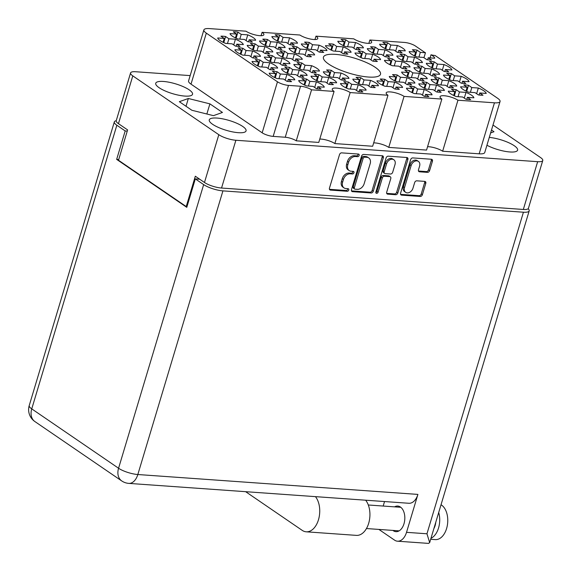 <?xml version="1.0" encoding="UTF-8"?>
<svg xmlns="http://www.w3.org/2000/svg" width="572" height="572" viewBox="0 0 572 572"><rect width="100%" height="100%" fill="white"/><g stroke="black" fill="none" stroke-linecap="round" stroke-linejoin="round"><path stroke-width="0.86" d="M203.875 29.908A13.971 3.732 16.7 0 0 206.32 33.14L191.012 84.148A13.971 3.732 -163.3 0 1 188.574 80.909L203.875 29.908A13.971 3.732 16.7 0 1 209.481 28.6L245.996 31.195A10.275 2.746 16.7 0 0 256.664 35.242A10.275 2.746 16.7 0 0 263.878 34.713A10.275 2.746 16.7 0 0 262.083 32.332L299.885 35.021A10.275 2.746 16.7 0 0 310.553 39.068A10.275 2.746 16.7 0 0 317.767 38.538A10.275 2.746 16.7 0 0 315.973 36.158L353.775 38.846A10.275 2.746 16.7 0 0 364.443 42.893A10.275 2.746 16.7 0 0 371.657 42.371A10.275 2.746 16.7 0 0 369.862 39.99L404.447 42.442A8.215 2.195 16.7 0 1 415.458 46.032L424.038 51.895A8.215 2.195 -163.3 0 0 425.461 52.731L420.334 52.367L417.031 50.107A13.349 3.568 16.7 0 0 412.362 49.778L415.665 52.038L409.137 51.573A13.349 3.568 16.7 0 0 411.49 54.161A13.349 3.568 16.7 0 0 417.031 56.971L423.559 57.436L426.862 59.695A13.349 3.568 16.7 0 0 431.524 60.024L428.228 57.765L434.756 58.23A13.349 3.568 16.7 0 0 431.009 54.783A8.215 2.195 -163.3 0 0 435.049 55.484L497.619 98.27A13.971 3.732 16.7 0 1 500.057 101.509A13.971 3.732 16.7 0 1 494.458 102.81L457.943 100.222L442.642 151.222L479.157 153.818L494.458 102.81M381.996 46.804A13.349 3.568 16.7 0 0 387.537 49.621L394.065 50.086L397.368 52.338A13.349 3.568 16.7 0 0 402.037 52.674L398.734 50.415L405.262 50.879A13.349 3.568 16.7 0 0 397.368 45.481L390.84 45.016L387.537 42.757A13.349 3.568 16.7 0 0 382.875 42.428L386.171 44.688L379.644 44.223A13.349 3.568 16.7 0 0 381.996 46.804M403.982 74.653A13.349 3.568 16.7 0 0 409.523 77.47L416.051 77.935L419.355 80.187A13.349 3.568 16.7 0 0 424.016 80.523L420.713 78.264L427.248 78.729A13.349 3.568 16.7 0 0 419.355 73.33L412.827 72.866L409.523 70.606A13.349 3.568 16.7 0 0 404.854 70.277L408.158 72.537L401.63 72.072A13.349 3.568 16.7 0 0 403.982 74.653M445.81 77.628A13.349 3.568 16.7 0 0 451.344 80.438L457.879 80.902L461.175 83.162A13.349 3.568 16.7 0 0 465.844 83.491L462.541 81.231L469.069 81.696A13.349 3.568 16.7 0 0 461.175 76.298L454.647 75.833L451.344 73.581A13.349 3.568 16.7 0 0 446.682 73.245L449.985 75.504L443.457 75.039A13.349 3.568 16.7 0 0 445.81 77.628M340.176 43.837A13.349 3.568 16.7 0 0 345.71 46.647L352.245 47.111L355.541 49.371A13.349 3.568 16.7 0 0 360.21 49.7L356.907 47.447L363.435 47.905A13.349 3.568 16.7 0 0 355.541 42.514L349.013 42.049L345.71 39.79A13.349 3.568 16.7 0 0 341.048 39.461L344.351 41.713L337.823 41.255A13.349 3.568 16.7 0 0 340.176 43.837M399.156 58.544A13.349 3.568 16.7 0 0 404.697 61.354L411.225 61.819L414.528 64.071A13.349 3.568 16.7 0 0 419.19 64.407L415.894 62.148L422.422 62.613A13.349 3.568 16.7 0 0 414.528 57.214L408 56.75L404.697 54.49A13.349 3.568 16.7 0 0 400.028 54.161L403.332 56.421L396.804 55.956A13.349 3.568 16.7 0 0 399.156 58.544M357.328 55.57A13.349 3.568 16.7 0 0 362.87 58.38L369.398 58.844L372.701 61.104A13.349 3.568 16.7 0 0 377.37 61.433L374.067 59.181L380.594 59.638A13.349 3.568 16.7 0 0 372.701 54.247L366.173 53.782L362.87 51.523A13.349 3.568 16.7 0 0 358.208 51.194L361.511 53.446L354.976 52.989A13.349 3.568 16.7 0 0 357.328 55.57M416.316 70.277A13.349 3.568 16.7 0 0 421.857 73.087L428.385 73.552L431.688 75.804A13.349 3.568 16.7 0 0 436.35 76.14L433.047 73.881L439.582 74.346A13.349 3.568 16.7 0 0 431.688 68.947L425.153 68.483L421.857 66.223A13.349 3.568 16.7 0 0 417.188 65.894L420.491 68.154L413.964 67.689A13.349 3.568 16.7 0 0 416.316 70.277M379.315 83.419A13.349 3.568 16.7 0 0 384.856 86.229L391.384 86.694L394.687 88.953A13.349 3.568 16.7 0 0 399.349 89.282L396.053 87.03L402.581 87.487A13.349 3.568 16.7 0 0 394.687 82.096L388.159 81.632L384.856 79.372A13.349 3.568 16.7 0 0 380.187 79.043L383.49 81.296L376.962 80.838A13.349 3.568 16.7 0 0 379.315 83.419M369.662 51.187A13.349 3.568 16.7 0 0 375.203 54.004L381.731 54.462L385.035 56.721A13.349 3.568 16.7 0 0 389.704 57.057L386.4 54.798L392.928 55.262A13.349 3.568 16.7 0 0 385.035 49.864L378.507 49.399L375.203 47.14A13.349 3.568 16.7 0 0 370.542 46.811L373.838 49.07L367.31 48.606A13.349 3.568 16.7 0 0 369.662 51.187M327.842 48.22A13.349 3.568 16.7 0 0 333.383 51.03L339.911 51.494L343.207 53.754A13.349 3.568 16.7 0 0 347.876 54.083L344.573 51.823L351.101 52.288A13.349 3.568 16.7 0 0 343.207 46.89L336.679 46.432L333.383 44.173A13.349 3.568 16.7 0 0 328.714 43.837L332.017 46.096L325.489 45.631A13.349 3.568 16.7 0 0 327.842 48.22M428.65 65.894A13.349 3.568 16.7 0 0 434.191 68.704L440.719 69.169L444.022 71.428A13.349 3.568 16.7 0 0 448.684 71.757L445.381 69.498L451.916 69.963A13.349 3.568 16.7 0 0 444.022 64.564L437.487 64.1L434.191 61.847A13.349 3.568 16.7 0 0 429.522 61.511L432.825 63.771L426.297 63.306A13.349 3.568 16.7 0 0 428.65 65.894M386.822 62.92A13.349 3.568 16.7 0 0 392.363 65.737L398.891 66.202L402.195 68.454A13.349 3.568 16.7 0 0 406.856 68.79L403.56 66.531L410.088 66.995A13.349 3.568 16.7 0 0 402.195 61.597L395.667 61.133L392.363 58.873A13.349 3.568 16.7 0 0 387.702 58.544L390.998 60.804L384.47 60.339A13.349 3.568 16.7 0 0 386.822 62.92M421.142 86.393A13.349 3.568 16.7 0 0 426.683 89.203L433.211 89.668L436.507 91.92A13.349 3.568 16.7 0 0 441.176 92.256L437.873 89.997L444.401 90.462A13.349 3.568 16.7 0 0 436.507 85.064L429.98 84.599L426.683 82.339A13.349 3.568 16.7 0 0 422.014 82.01L425.318 84.27L418.79 83.805A13.349 3.568 16.7 0 0 421.142 86.393M391.648 79.036A13.349 3.568 16.7 0 0 397.19 81.853L403.718 82.311L407.021 84.57A13.349 3.568 16.7 0 0 411.683 84.906L408.379 82.647L414.914 83.112A13.349 3.568 16.7 0 0 407.021 77.713L400.493 77.249L397.19 74.989A13.349 3.568 16.7 0 0 392.521 74.66L395.824 76.92L389.296 76.455A13.349 3.568 16.7 0 0 391.648 79.036M433.476 82.01A13.349 3.568 16.7 0 0 439.01 84.82L445.545 85.285L448.841 87.545A13.349 3.568 16.7 0 0 453.51 87.874L450.207 85.614L456.735 86.079A13.349 3.568 16.7 0 0 448.841 80.681L442.313 80.216L439.017 77.956A13.349 3.568 16.7 0 0 434.348 77.628L437.651 79.887L431.124 79.422A13.349 3.568 16.7 0 0 433.476 82.01M408.808 90.769A13.349 3.568 16.7 0 0 414.35 93.586L420.878 94.051L424.181 96.303A13.349 3.568 16.7 0 0 428.843 96.639L425.539 94.38L432.067 94.845A13.349 3.568 16.7 0 0 424.181 89.446L417.646 88.982L414.35 86.722A13.349 3.568 16.7 0 0 409.681 86.393L412.984 88.653L406.456 88.188A13.349 3.568 16.7 0 0 408.808 90.769M450.629 93.744A13.349 3.568 16.7 0 0 456.17 96.554L462.698 97.018L466.001 99.278A13.349 3.568 16.7 0 0 470.67 99.607L467.367 97.347L473.895 97.812A13.349 3.568 16.7 0 0 466.001 92.414L459.473 91.949L456.17 89.69A13.349 3.568 16.7 0 0 451.508 89.361L454.812 91.62L448.276 91.155A13.349 3.568 16.7 0 0 450.629 93.744M462.962 89.361A13.349 3.568 16.7 0 0 468.504 92.171L475.032 92.635L478.335 94.895A13.349 3.568 16.7 0 0 483.004 95.224L479.701 92.964L486.229 93.429A13.349 3.568 16.7 0 0 478.335 88.031L471.807 87.566L468.504 85.314A13.349 3.568 16.7 0 0 463.842 84.978L467.145 87.237L460.61 86.772A13.349 3.568 16.7 0 0 462.962 89.361M271.536 75.769A13.349 3.568 16.7 0 0 277.077 78.579L283.605 79.043L286.908 81.303A13.349 3.568 16.7 0 0 291.57 81.632L288.267 79.372L294.802 79.837A13.349 3.568 16.7 0 0 286.908 74.439L280.373 73.981L277.077 71.722A13.349 3.568 16.7 0 0 272.408 71.386L275.711 73.645L269.183 73.18A13.349 3.568 16.7 0 0 271.536 75.769M301.022 83.119A13.349 3.568 16.7 0 0 306.563 85.929L313.098 86.393L316.395 88.653A13.349 3.568 16.7 0 0 321.064 88.982L317.76 86.729L324.288 87.187A13.349 3.568 16.7 0 0 316.395 81.796L309.867 81.331L306.563 79.072A13.349 3.568 16.7 0 0 301.902 78.743L305.205 80.995L298.677 80.538A13.349 3.568 16.7 0 0 301.022 83.119M342.85 86.086A13.349 3.568 16.7 0 0 348.391 88.903L354.919 89.368L358.222 91.62A13.349 3.568 16.7 0 0 362.891 91.956L359.588 89.697L366.116 90.161A13.349 3.568 16.7 0 0 358.222 84.763L351.694 84.299L348.391 82.039A13.349 3.568 16.7 0 0 343.729 81.71L347.025 83.97L340.497 83.505A13.349 3.568 16.7 0 0 342.85 86.086M283.869 71.386A13.349 3.568 16.7 0 0 289.411 74.196L295.938 74.66L299.242 76.92A13.349 3.568 16.7 0 0 303.904 77.249L300.6 74.996L307.135 75.454A13.349 3.568 16.7 0 0 299.242 70.056L292.707 69.598L289.411 67.339A13.349 3.568 16.7 0 0 284.742 67.01L288.045 69.262L281.517 68.797A13.349 3.568 16.7 0 0 283.869 71.386M325.69 74.353A13.349 3.568 16.7 0 0 331.231 77.17L337.766 77.635L341.062 79.887A13.349 3.568 16.7 0 0 345.731 80.223L342.428 77.964L348.956 78.428A13.349 3.568 16.7 0 0 341.062 73.03L334.534 72.565L331.231 70.306A13.349 3.568 16.7 0 0 326.569 69.977L329.872 72.236L323.337 71.772A13.349 3.568 16.7 0 0 325.69 74.353M313.356 78.736A13.349 3.568 16.7 0 0 318.897 81.553L325.432 82.01L328.728 84.27A13.349 3.568 16.7 0 0 333.397 84.599L330.094 82.347L336.622 82.811A13.349 3.568 16.7 0 0 328.728 77.413L322.2 76.948L318.897 74.689A13.349 3.568 16.7 0 0 314.235 74.36L317.539 76.619L311.004 76.155A13.349 3.568 16.7 0 0 313.356 78.736M279.043 55.269A13.349 3.568 16.7 0 0 284.584 58.079L291.112 58.544L294.416 60.804A13.349 3.568 16.7 0 0 299.077 61.133L295.774 58.88L302.309 59.338A13.349 3.568 16.7 0 0 294.416 53.947L287.888 53.482L284.584 51.223A13.349 3.568 16.7 0 0 279.915 50.894L283.219 53.146L276.691 52.688A13.349 3.568 16.7 0 0 279.043 55.269M237.216 52.302A13.349 3.568 16.7 0 0 242.757 55.112L249.285 55.577L252.588 57.836A13.349 3.568 16.7 0 0 257.257 58.165L253.954 55.906L260.482 56.371A13.349 3.568 16.7 0 0 252.588 50.972L246.06 50.508L242.757 48.255A13.349 3.568 16.7 0 0 238.095 47.919L241.391 50.179L234.863 49.714A13.349 3.568 16.7 0 0 237.216 52.302M303.711 46.504A13.349 3.568 16.7 0 0 309.252 49.321L315.78 49.785L319.083 52.038A13.349 3.568 16.7 0 0 323.745 52.374L320.442 50.114L326.977 50.579A13.349 3.568 16.7 0 0 319.083 45.181L312.548 44.716L309.252 42.457A13.349 3.568 16.7 0 0 304.583 42.128L307.886 44.387L301.358 43.922A13.349 3.568 16.7 0 0 303.711 46.504M261.883 43.536A13.349 3.568 16.7 0 0 267.424 46.346L273.952 46.811L277.256 49.07A13.349 3.568 16.7 0 0 281.917 49.399L278.621 47.147L285.149 47.605A13.349 3.568 16.7 0 0 277.256 42.206L270.728 41.749L267.424 39.489A13.349 3.568 16.7 0 0 262.762 39.161L266.059 41.413L259.531 40.948A13.349 3.568 16.7 0 0 261.883 43.536M355.183 81.71A13.349 3.568 16.7 0 0 360.725 84.52L367.253 84.985L370.556 87.237A13.349 3.568 16.7 0 0 375.218 87.573L371.922 85.314L378.449 85.779A13.349 3.568 16.7 0 0 370.556 80.38L364.028 79.916L360.725 77.656A13.349 3.568 16.7 0 0 356.063 77.327L359.359 79.587L352.831 79.122A13.349 3.568 16.7 0 0 355.183 81.71M266.709 59.652A13.349 3.568 16.7 0 0 272.251 62.462L278.778 62.927L282.082 65.187A13.349 3.568 16.7 0 0 286.744 65.515L283.447 63.256L289.975 63.721A13.349 3.568 16.7 0 0 282.082 58.323L275.554 57.865L272.251 55.606A13.349 3.568 16.7 0 0 267.582 55.269L270.885 57.529L264.357 57.064A13.349 3.568 16.7 0 0 266.709 59.652M291.377 50.887A13.349 3.568 16.7 0 0 296.918 53.704L303.446 54.161L306.749 56.421A13.349 3.568 16.7 0 0 311.411 56.75L308.108 54.497L314.643 54.962A13.349 3.568 16.7 0 0 306.749 49.564L300.221 49.099L296.918 46.84A13.349 3.568 16.7 0 0 292.249 46.511L295.552 48.77L289.024 48.305A13.349 3.568 16.7 0 0 291.377 50.887M249.549 47.919A13.349 3.568 16.7 0 0 255.091 50.729L261.618 51.194L264.922 53.453A13.349 3.568 16.7 0 0 269.584 53.782L266.287 51.523L272.815 51.988A13.349 3.568 16.7 0 0 264.922 46.589L258.394 46.132L255.091 43.872A13.349 3.568 16.7 0 0 250.429 43.536L253.725 45.796L247.197 45.331A13.349 3.568 16.7 0 0 249.549 47.919M274.217 39.153A13.349 3.568 16.7 0 0 279.758 41.971L286.286 42.428L289.589 44.688A13.349 3.568 16.7 0 0 294.251 45.016L290.955 42.764L297.483 43.229A13.349 3.568 16.7 0 0 289.589 37.831L283.061 37.366L279.758 35.106A13.349 3.568 16.7 0 0 275.096 34.778L278.392 37.03L271.864 36.572A13.349 3.568 16.7 0 0 274.217 39.153M254.376 64.035A13.349 3.568 16.7 0 0 259.917 66.845L266.445 67.31L269.748 69.569A13.349 3.568 16.7 0 0 274.41 69.898L271.114 67.639L277.642 68.104A13.349 3.568 16.7 0 0 269.748 62.706L263.22 62.241L259.917 59.989A13.349 3.568 16.7 0 0 255.248 59.652L258.551 61.912L252.023 61.447A13.349 3.568 16.7 0 0 254.376 64.035M296.203 67.003A13.349 3.568 16.7 0 0 301.744 69.82L308.272 70.277L311.576 72.537A13.349 3.568 16.7 0 0 316.237 72.866L312.934 70.613L319.462 71.071A13.349 3.568 16.7 0 0 311.576 65.68L305.04 65.215L301.744 62.956A13.349 3.568 16.7 0 0 297.075 62.627L300.379 64.879L293.851 64.421A13.349 3.568 16.7 0 0 296.203 67.003M232.389 36.186A13.349 3.568 16.7 0 0 237.931 38.996L244.458 39.461L247.762 41.72A13.349 3.568 16.7 0 0 252.431 42.049L249.127 39.79L255.655 40.254A13.349 3.568 16.7 0 0 247.762 34.856L241.234 34.392L237.931 32.139A13.349 3.568 16.7 0 0 233.269 31.803L236.572 34.063L230.037 33.598A13.349 3.568 16.7 0 0 232.389 36.186M223.774 42.607L225.597 36.522A13.349 3.568 -163.3 0 0 220.935 36.186L224.238 38.446L217.703 37.981A13.349 3.568 16.7 0 0 220.056 40.569A13.349 3.568 16.7 0 0 225.597 43.379L232.132 43.844L235.428 46.103A13.349 3.568 -163.3 0 0 240.097 46.432L236.794 44.173L236.186 46.21M418.411 161.397L417.267 160.61A5.391 3.983 124.4 0 0 409.995 164.765L403.382 186.822A5.391 3.983 124.4 0 0 404.561 191.57L405.705 192.356A5.391 3.983 124.4 0 0 407.257 192.878A5.391 3.983 124.4 0 0 412.97 188.202L414.664 182.575A2.016 1.487 124.4 0 1 416.795 180.823L424.774 181.388A2.016 1.487 124.4 0 1 425.353 181.589A2.016 1.487 124.4 0 1 425.79 183.362L422.386 194.716A2.016 1.487 124.4 0 1 420.248 196.461L401.615 195.138A2.016 1.487 124.4 0 1 401.036 194.945A2.016 1.487 124.4 0 1 400.6 193.164L410.646 159.667A2.016 1.487 124.4 0 1 412.784 157.922L431.417 159.245A2.016 1.487 124.4 0 1 431.996 159.438A2.016 1.487 124.4 0 1 432.439 161.218L429.615 170.613A2.016 1.487 124.4 0 1 427.477 172.365L419.505 171.8A2.016 1.487 124.4 0 1 418.926 171.6A2.016 1.487 124.4 0 1 418.482 169.827L419.591 166.145A5.391 3.983 124.4 0 0 418.411 161.397A5.391 3.983 124.4 0 0 411.139 165.551L404.526 187.602A5.391 3.983 124.4 0 0 405.705 192.356M376.591 193.365A1.409 1.044 124.4 0 0 378.085 192.142L382.332 177.992A2.016 1.487 124.4 0 1 384.47 176.248L389.754 176.619A2.016 1.487 124.4 0 1 390.34 176.82A2.016 1.487 124.4 0 1 390.776 178.593L386.701 192.178A2.016 1.487 124.4 0 0 387.144 193.958A2.016 1.487 124.4 0 0 387.723 194.151L395.695 194.723A2.016 1.487 124.4 0 0 397.833 192.971L407.886 159.474A2.016 1.487 124.4 0 0 407.443 157.693A2.016 1.487 124.4 0 0 406.864 157.5L388.231 156.177A2.016 1.487 124.4 0 0 386.093 157.922L375.875 191.985A1.409 1.044 124.4 0 0 376.183 193.229A1.409 1.044 124.4 0 0 376.591 193.365M375.811 192.542A1.409 1.044 124.4 0 0 376.941 191.355L378.085 192.142M375.296 67.36A29.787 7.958 16.7 0 0 344.358 55.613A29.787 7.958 16.7 0 0 323.437 57.15A29.787 7.958 16.7 0 0 328.643 64.05A29.787 7.958 16.7 0 0 359.573 75.797A29.787 7.958 16.7 0 0 380.494 74.267A29.787 7.958 16.7 0 0 375.296 67.36M242.707 126.441A19.205 5.134 16.7 0 0 222.758 118.869A19.205 5.134 16.7 0 0 209.266 119.855A19.205 5.134 16.7 0 0 212.62 124.303A19.205 5.134 16.7 0 0 232.568 131.882A19.205 5.134 16.7 0 0 246.06 130.895A19.205 5.134 16.7 0 0 242.707 126.441M189.168 89.833A19.205 5.134 16.7 0 0 169.219 82.261A19.205 5.134 16.7 0 0 155.734 83.247A19.205 5.134 16.7 0 0 159.088 87.695A19.205 5.134 16.7 0 0 179.036 95.274A19.205 5.134 16.7 0 0 192.528 94.287A19.205 5.134 16.7 0 0 189.168 89.833M486.936 145.245A19.205 5.134 16.7 0 0 506.084 151.516A19.205 5.134 16.7 0 0 517.603 150.171A19.205 5.134 16.7 0 0 514.242 145.724A19.205 5.134 16.7 0 0 489.289 137.402M417.031 50.107L415.208 56.192M387.537 42.757L385.714 48.842M409.523 70.606L407.693 76.691M451.344 73.581L449.521 79.665M345.71 39.79L343.886 45.874M404.697 54.49L402.874 60.575M362.87 51.523L361.046 57.608M421.857 66.223L420.027 72.308M384.856 79.372L383.033 85.457M375.203 47.14L373.38 53.225M333.383 44.173L331.553 50.257M434.191 61.847L432.361 67.925M392.363 58.873L390.54 64.958M426.683 82.339L424.853 88.424M397.19 74.989L395.366 81.074M439.017 77.956L437.187 84.041M414.35 86.722L412.519 92.807M456.17 89.69L454.347 95.774M468.504 85.314L466.68 91.398M277.077 71.722L275.246 77.806M306.563 79.072L304.74 85.156M348.391 82.039L346.568 88.124M289.411 67.339L287.58 73.423M331.231 70.306L329.408 76.391M318.897 74.689L317.074 80.774M284.584 51.223L282.761 57.307M242.757 48.255L240.934 54.34M309.252 42.457L307.421 48.541M267.424 39.489L265.601 45.574M360.725 77.656L358.901 83.741M272.251 55.606L270.427 61.69M296.918 46.84L295.088 52.924M255.091 43.872L253.267 49.957M279.758 35.106L277.935 41.191M259.917 59.989L258.094 66.073M301.744 62.956L299.914 69.04M237.931 32.139L236.107 38.224M430.072 57.894L431.009 54.783M373.28 191.227L383.333 157.729A2.016 1.487 124.4 0 0 382.89 155.956A2.016 1.487 124.4 0 0 382.31 155.756L363.678 154.433A2.016 1.487 124.4 0 0 361.54 156.185L351.487 189.682A2.016 1.487 124.4 0 0 351.93 191.456A2.016 1.487 124.4 0 0 352.509 191.656L371.142 192.978A2.016 1.487 124.4 0 0 373.28 191.227L372.136 190.447L382.189 156.95A2.016 1.487 124.4 0 0 382.182 155.748M190.169 75.604L135.671 71.736A12.734 3.403 16.7 0 0 130.566 72.923A12.734 3.403 16.7 0 0 132.79 75.876L218.811 134.699A12.734 3.403 16.7 0 0 235.878 140.262L537.659 161.683A12.734 3.403 16.7 0 0 542.771 160.496A12.734 3.403 16.7 0 0 540.54 157.543L493 125.032M542.771 160.496L528.435 208.272A12.734 3.403 -163.3 0 1 523.33 209.466L221.543 188.038A12.734 3.403 -163.3 0 1 204.476 182.482L195.324 176.219L186.222 206.556L118.504 160.253L127.606 129.915L118.454 123.652A12.734 3.403 -163.3 0 1 116.23 120.706A14.379 3.84 16.7 0 0 114.329 121.9A14.379 3.84 16.7 0 0 116.845 125.232L31.746 408.88L118.568 468.246L203.661 184.606L195.317 178.893L199.685 179.208M355.477 156.513L357.643 156.664A1.409 1.044 124.4 0 0 359.037 155.706A1.409 1.044 124.4 0 0 358.83 154.197A1.409 1.044 124.4 0 0 358.43 154.061L341.648 152.867A2.016 1.487 124.4 0 0 339.511 154.619L329.465 188.117A2.016 1.487 124.4 0 0 329.901 189.897A2.016 1.487 124.4 0 0 330.48 190.09L347.261 191.284A1.409 1.044 124.4 0 0 348.655 190.319A1.409 1.044 124.4 0 0 348.448 188.817A1.409 1.044 124.4 0 0 348.041 188.674L345.874 188.524A6.449 4.762 124.4 0 1 344.015 187.895A6.449 4.762 124.4 0 1 342.607 182.211L343.443 179.415A6.449 4.762 124.4 0 1 350.278 173.816L352.452 173.974A1.409 1.044 124.4 0 0 353.846 173.009A1.409 1.044 124.4 0 0 353.639 171.507A1.409 1.044 124.4 0 0 353.231 171.371L351.065 171.214A6.449 4.762 124.4 0 1 349.206 170.585A6.449 4.762 124.4 0 1 347.797 164.9L348.634 162.105A6.449 4.762 124.4 0 1 355.477 156.513L354.333 155.727A6.449 4.762 124.4 0 0 347.49 161.325L348.634 162.105M315.973 36.158L314.957 39.539M457.943 100.222A10.275 2.746 16.7 0 0 447.275 96.167A10.275 2.746 16.7 0 0 440.061 96.697A10.275 2.746 16.7 0 0 441.856 99.078L426.555 150.078L388.753 147.397L404.054 96.396A10.275 2.746 16.7 0 0 393.386 92.342A10.275 2.746 16.7 0 0 386.171 92.871A10.275 2.746 16.7 0 0 387.966 95.252L350.164 92.564L334.856 143.572L372.665 146.253L387.966 95.252M441.856 99.078L404.054 96.396M262.083 32.332L261.068 35.714M318.776 142.428L296.253 140.826L311.554 89.825L334.077 91.427L318.776 142.428M186.994 206.614L186.222 206.556M369.862 39.99L368.847 43.365M191.012 84.148L262.169 132.804L277.47 81.796A8.215 2.195 16.7 0 0 288.481 85.385L300.543 86.243A8.215 2.195 -163.3 0 1 311.554 89.825M206.32 33.14L277.47 81.796M288.481 85.385L273.173 136.386L285.242 137.244L300.543 86.243M500.057 101.509L484.756 152.51A13.971 3.732 -163.3 0 1 479.157 153.818M427.57 146.704A10.275 2.746 -163.3 0 1 442.642 151.222M373.673 142.871A10.275 2.746 -163.3 0 1 388.753 147.397M319.784 139.046A10.275 2.746 -163.3 0 1 334.856 143.572M296.253 140.826A8.215 2.195 16.7 0 0 285.242 137.244M273.173 136.386A8.215 2.195 -163.3 0 1 262.169 132.804M222.451 112.448L209.903 103.861L188.345 98.491L179.336 101.694L191.885 110.274L213.442 115.651L222.451 112.448M490.633 132.918L493.993 131.724L491.505 130.023M350.164 92.564A10.275 2.746 16.7 0 0 339.496 88.517A10.275 2.746 16.7 0 0 332.282 89.046A10.275 2.746 16.7 0 0 334.077 91.427M236.794 44.173L243.322 44.637A13.349 3.568 16.7 0 0 235.428 39.239L228.9 38.774L227.477 43.515M225.597 36.522L228.9 38.774M206.857 114.007L209.903 103.861M186.014 106.263L188.345 98.491M425.461 52.731L423.966 57.715M349.206 170.585L348.062 169.805A6.449 4.762 124.4 0 1 346.653 164.121L347.49 161.325M344.015 187.895L342.871 187.108A6.449 4.762 124.4 0 1 341.463 181.424L342.299 178.636A6.449 4.762 124.4 0 1 349.135 173.037L351.308 173.194A1.409 1.044 124.4 0 0 352.86 171.343M329.465 189.318L346.117 190.497A1.409 1.044 124.4 0 0 347.669 188.653M354.333 155.727L356.499 155.884A1.409 1.044 124.4 0 0 358.051 154.032M351.494 190.884L369.998 192.192A2.016 1.487 124.4 0 0 372.136 190.447M364.636 157.164A1.409 1.044 124.4 0 0 363.134 158.387L354.311 187.788A1.409 1.044 124.4 0 0 354.626 189.032A1.409 1.044 124.4 0 0 355.026 189.175L357.321 189.332A6.449 4.762 124.4 0 0 364.157 183.741L370.191 163.635A6.449 4.762 124.4 0 0 368.776 157.951A6.449 4.762 124.4 0 0 366.924 157.321L364.636 157.164L363.492 156.378A1.409 1.044 124.4 0 0 361.99 157.6L363.134 158.387M354.626 189.032L353.482 188.252A1.409 1.044 124.4 0 1 353.167 187.008L361.99 157.6M368.776 157.951L367.632 157.171A6.449 4.762 124.4 0 0 365.78 156.542L366.924 157.321M363.492 156.378L365.78 156.542M386.701 193.379L394.551 193.937A2.016 1.487 124.4 0 0 396.689 192.192L406.742 158.687A2.016 1.487 124.4 0 0 406.735 157.493M390.34 176.82L389.196 176.04A2.016 1.487 124.4 0 0 388.61 175.84L383.326 175.461A2.016 1.487 124.4 0 0 381.188 177.213L376.941 191.355M395.009 164.5A5.391 3.983 124.4 0 0 393.829 159.745A5.391 3.983 124.4 0 0 386.558 163.899L384.227 171.664A2.016 1.487 124.4 0 0 384.67 173.445A2.016 1.487 124.4 0 0 385.249 173.638L390.54 174.017A2.016 1.487 124.4 0 0 392.678 172.265L395.009 164.5M393.829 159.745L392.685 158.966A5.391 3.983 124.4 0 0 385.414 163.113L386.558 163.899M384.67 173.445L383.526 172.665A2.016 1.487 124.4 0 1 383.083 170.885L385.414 163.113M418.489 171.021L426.333 171.579A2.016 1.487 124.4 0 0 428.471 169.834L431.295 160.432A2.016 1.487 124.4 0 0 431.295 159.23M400.6 194.366L419.104 195.681A2.016 1.487 124.4 0 0 421.242 193.929L424.646 182.582A2.016 1.487 124.4 0 0 424.646 181.381M233.719 44.931L235.428 39.239M224.238 38.446L223.087 42.278M249.127 39.79L248.52 41.828M246.053 40.548L247.762 34.856M241.234 34.392L239.811 39.132M236.572 34.063L235.421 37.902M312.934 70.613L312.326 72.644M309.867 71.371L311.576 65.68M305.04 65.215L303.625 69.948M300.379 64.879L299.227 68.719M271.114 67.639L270.499 69.677M268.039 68.397L269.748 62.706M263.22 62.241L261.797 66.981M258.551 61.912L257.4 65.751M290.955 42.764L290.34 44.795M287.88 43.522L289.589 37.831M283.061 37.366L281.638 42.099M278.392 37.03L277.241 40.869M266.287 51.523L265.673 53.561M263.213 52.288L264.922 46.589M258.394 46.132L256.971 50.865M253.725 45.796L252.574 49.635M308.108 54.497L307.5 56.535M305.04 55.255L306.749 49.564M300.221 49.099L298.798 53.832M295.552 48.77L294.401 52.603M283.447 63.256L282.833 65.294M280.373 64.021L282.082 58.323M275.554 57.865L274.131 62.598M270.885 57.529L269.734 61.368M371.922 85.314L371.307 87.352M368.847 86.072L370.556 80.38M364.028 79.916L362.605 84.656M359.359 79.587L358.208 83.419M278.621 47.147L278.006 49.178M275.547 47.905L277.256 42.206M270.728 41.749L269.305 46.482M266.059 41.413L264.907 45.252M320.442 50.114L319.834 52.152M317.374 50.872L319.083 45.181M312.548 44.716L311.132 49.449M307.886 44.387L306.735 48.22M253.954 55.906L253.339 57.944M250.879 56.664L252.588 50.972M246.06 50.508L244.637 55.248M241.391 50.179L240.247 54.011M295.774 58.88L295.166 60.911M292.707 59.638L294.416 53.947M287.888 53.482L286.465 58.215M283.219 53.146L282.067 56.986M330.094 82.347L329.486 84.377M327.02 83.104L328.728 77.413M322.2 76.948L320.778 81.682M317.539 76.619L316.387 80.452M342.428 77.964L341.82 80.001M339.353 78.721L341.062 73.03M334.534 72.565L333.111 77.299M329.872 72.236L328.721 76.069M300.6 74.996L299.993 77.027M297.533 75.754L299.242 70.056M292.707 69.598L291.291 74.331M288.045 69.262L286.894 73.102M359.588 89.697L358.973 91.734M356.513 90.455L358.222 84.763M351.694 84.299L350.271 89.032M347.025 83.97L345.874 87.802M317.76 86.729L317.153 88.76M314.693 87.487L316.395 81.796M309.867 81.331L308.444 86.065M305.205 80.995L304.054 84.835M288.267 79.372L287.659 81.41M285.199 80.137L286.908 74.439M280.373 73.981L278.957 78.714M275.711 73.645L274.56 77.485M479.701 92.964L479.086 95.002M476.626 93.722L478.335 88.031M471.807 87.566L470.384 92.306M467.145 87.237L465.994 91.07M467.367 97.347L466.752 99.385M464.292 98.105L466.001 92.414M459.473 91.949L458.05 96.689M454.812 91.62L453.66 95.453M425.539 94.38L424.932 96.418M422.472 95.138L424.181 89.446M417.646 88.982L416.23 93.715M412.984 88.653L411.833 92.485M450.207 85.614L449.599 87.652M447.14 86.372L448.841 80.681M442.313 80.216L440.898 84.956M437.651 79.887L436.5 83.719M408.379 82.647L407.772 84.685M405.312 83.405L407.021 77.713M400.493 77.249L399.07 81.982M395.824 76.92L394.673 80.752M437.873 89.997L437.265 92.035M434.806 90.755L436.507 85.064M429.98 84.599L428.564 89.332M425.318 84.27L424.167 88.102M403.56 66.531L402.945 68.569M400.486 67.289L402.195 61.597M395.667 61.133L394.244 65.866M390.998 60.804L389.847 64.636M445.381 69.498L444.773 71.536M442.313 70.256L444.022 64.564M437.487 64.1L436.071 68.84M432.825 63.771L431.674 67.603M344.573 51.823L343.965 53.861M341.505 52.588L343.207 46.89M336.679 46.432L335.263 51.165M332.017 46.096L330.866 49.936M386.4 54.798L385.785 56.835M383.326 55.556L385.035 49.864M378.507 49.399L377.084 54.133M373.838 49.07L372.694 52.903M396.053 87.03L395.438 89.06M392.978 87.788L394.687 82.096M388.159 81.632L386.736 86.365M383.49 81.296L382.339 85.135M433.047 73.881L432.439 75.919M429.98 74.639L431.688 68.947M425.153 68.483L423.738 73.223M420.491 68.154L419.34 71.986M374.067 59.181L373.452 61.211M370.992 59.938L372.701 54.247M366.173 53.782L364.75 58.516M361.511 53.446L360.36 57.286M415.894 62.148L415.279 64.186M412.82 62.906L414.528 57.214M408 56.75L406.578 61.483M403.332 56.421L402.18 60.253M356.907 47.447L356.299 49.478M353.839 48.205L355.541 42.514M349.013 42.049L347.597 46.782M344.351 41.713L343.2 45.553M462.541 81.231L461.933 83.269M459.473 81.989L461.175 76.298M454.647 75.833L453.224 80.573M449.985 75.504L448.834 79.336M420.713 78.264L420.105 80.302M417.646 79.022L419.355 73.33M412.827 72.866L411.404 77.599M408.158 72.537L407.007 76.369M398.734 50.415L398.119 52.452M395.66 51.173L397.368 45.481M390.84 45.016L389.418 49.75M386.171 44.688L385.027 48.52M428.228 57.765L427.613 59.803M420.334 52.367L418.911 57.107M415.665 52.038L414.514 55.87M441.026 504.754A17.975 11.133 94.1 0 1 446.596 528.521A17.975 11.133 94.1 0 1 435.313 539.611L430.666 539.282M438.703 512.505A17.975 11.133 94.1 0 1 438.552 527.956A17.975 11.133 94.1 0 1 430.959 538.316M394.58 506.856A12.841 7.951 94.1 0 1 397.762 506.048A12.841 7.951 94.1 0 1 403.996 523.745A12.841 7.951 94.1 0 1 395.938 531.667A12.841 7.951 94.1 0 1 392.907 530.423M433.869 528.599A11.812 7.314 -85.9 0 0 435.12 525.604A11.812 7.314 -85.9 0 0 435.785 522.215M203.661 184.606A14.379 3.84 16.7 0 0 222.93 190.876L137.831 474.524L417.903 494.408L406.528 532.332A14.379 8.909 -85.9 0 1 397.497 541.198A14.379 8.909 -85.9 0 1 394.537 540.125L378.886 529.422M417.903 494.408A14.379 8.909 94.1 0 1 408.873 503.274L128.807 483.39A14.379 8.909 -85.9 0 0 137.831 474.524A14.379 3.84 16.7 0 1 118.568 468.246A14.379 10.618 124.4 0 0 121.707 480.916L34.885 421.55A14.379 10.618 124.4 0 1 31.746 408.88A14.379 3.84 -163.3 0 1 29.229 405.548A14.379 14.379 0 0 0 34.885 421.55M383.183 506.048L384.534 501.551M127.256 131.088L125.189 130.945L116.845 125.232M222.93 190.876L523.43 212.212A14.379 3.84 16.7 0 0 529.193 210.868A14.379 3.84 16.7 0 0 528.156 208.716M213.642 186.501L214.657 186.787M125.189 130.945L116.659 159.381L186.779 207.336L195.317 178.893M118.719 159.531L116.659 159.381M397.497 541.198L428.521 543.4L429.672 542.606L426.955 533.783L523.43 212.212M245.653 491.691L302.202 530.358A19.512 12.091 -85.9 0 0 306.22 531.81A19.512 12.091 -85.9 0 0 318.74 518.825A19.512 12.091 -85.9 0 0 315.458 496.646M306.22 531.81L356.413 535.378A19.512 12.091 -85.9 0 0 368.933 522.386A19.512 12.091 -85.9 0 0 365.651 500.207M403.382 186.822L404.526 187.602M235.878 140.262L221.543 188.038M523.33 209.466L537.659 161.683M204.476 182.482L218.811 134.699M132.79 75.876L118.454 123.652M346.653 164.121L347.797 164.9M351.308 173.194L352.452 173.974M349.135 173.037L350.278 173.816M342.299 178.636L343.443 179.415M341.463 181.424L342.607 182.211M346.117 190.497L347.261 191.284M329.508 189.425L330.48 190.09M356.499 155.884L357.643 156.664M382.189 156.95L383.333 157.729M369.998 192.192L371.142 192.978M351.537 190.991L352.509 191.656M353.167 187.008L354.311 187.788M406.742 158.687L407.886 159.474M396.689 192.192L397.833 192.971M394.551 193.937L395.695 194.723M386.751 193.486L387.723 194.151M388.61 175.84L389.754 176.619M383.326 175.461L384.47 176.248M381.188 177.213L382.332 177.992M383.083 170.885L384.227 171.664M426.333 171.579L427.477 172.365M418.532 171.128L419.505 171.8M409.995 164.765L411.139 165.551M424.646 182.582L425.79 183.362M421.242 193.929L422.386 194.716M419.104 195.681L420.248 196.461M400.643 194.473L401.615 195.138M431.295 160.432L432.439 161.218M428.471 169.834L429.615 170.613M406.528 532.332L426.955 533.783M130.566 72.923L116.23 120.706M366.459 528.542L399.12 530.859M368.296 504.99L400.793 507.3M114.329 121.9L29.229 405.548M121.707 480.916A14.379 14.379 0 0 0 128.807 483.39M529.193 210.868L429.672 542.606"/></g></svg>
